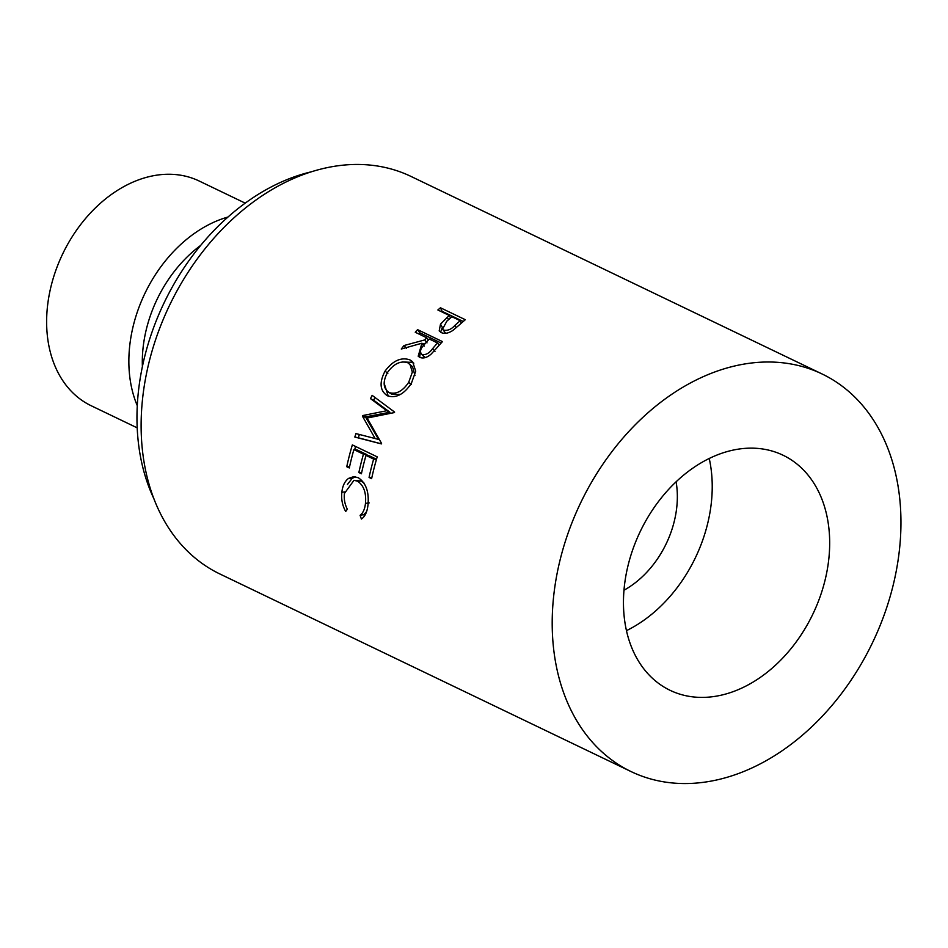 <?xml version="1.0" encoding="UTF-8"?>
<svg xmlns="http://www.w3.org/2000/svg" width="948" height="948" viewBox="0 0 948 948"><rect width="100%" height="100%" fill="white"/><g stroke="black" fill="none" stroke-linecap="round" stroke-linejoin="round"><path stroke-width="1.42" d="M245.188 203.133L199.187 181.021A124.662 91.458 115.7 0 0 184.694 175.996A124.662 91.458 115.7 0 0 58.527 263.295A124.662 91.458 115.7 0 0 91.186 405.744L137.199 427.856M623.997 590.213A86.304 63.326 115.7 0 0 676.102 481.785M685.25 695.583A130.409 95.689 115.7 0 0 817.235 604.243A130.409 95.689 115.7 0 0 783.06 455.23A130.409 95.689 115.7 0 0 767.904 449.968A130.409 95.689 115.7 0 0 635.907 541.296A130.409 95.689 115.7 0 0 670.094 690.322A130.409 95.689 115.7 0 0 685.25 695.583M626.486 630.633A130.409 95.689 115.7 0 0 709.223 458.465M227.947 217.045A124.662 91.458 115.7 0 0 137.282 405.697M200.609 245.461A115.075 84.431 115.7 0 0 142.39 366.592M311.181 171.837A210.966 154.785 115.7 0 0 153.991 498.932M447.29 317.307A220.552 161.824 115.7 0 1 449.34 315.506L437.869 309.984A220.552 161.824 115.7 0 1 440.453 307.768L465.314 319.713A220.552 161.824 115.7 0 0 459.685 324.619L452.895 330.402C448.499 333.317 444.648 334.04 441.318 332.606L439.197 330.852L440.512 324.133L447.29 317.307L448.475 319.689M424.799 339.905A220.552 161.824 115.7 0 1 426.707 337.772L415.236 332.25A220.552 161.824 115.7 0 1 417.606 329.655L442.467 341.6A220.552 161.824 115.7 0 0 437.218 347.454L431.091 354.137C427.003 357.68 423.246 358.771 419.798 357.372L418.198 356.223L421.931 343.212L401.277 349.03A220.552 161.824 115.7 0 1 403.99 345.546L424.799 339.905L427.015 342.88M387.459 395.79C379.899 390.872 379.082 382.66 385.03 371.154C392.768 360.702 401.063 356.934 409.903 359.861L412.653 361.781L415.71 371.201L411.337 383.442C403.895 394.404 395.944 398.527 387.459 395.79L386.511 395.269M362.823 415.544L386.737 410.733L389.924 412.238L366.129 416.764L362.823 415.544A220.552 161.824 115.7 0 0 362.503 416.302L375.135 438.533L372.825 437.94L378.572 439.434L375.135 438.533M386.737 410.733L370.502 398.634A220.552 161.824 115.7 0 1 372.137 395.352L394.617 412.096A220.552 161.824 115.7 0 0 394.392 412.57L367.137 418.044L381.57 443.415A220.552 161.824 115.7 0 0 381.392 443.913L354.813 437.04A220.552 161.824 115.7 0 1 355.974 433.591L372.825 437.94M369.068 477.448A220.552 161.824 115.7 0 1 373.642 459.093L365.999 455.419A220.552 161.824 115.7 0 0 361.413 473.775L358.865 472.554A220.552 161.824 115.7 0 1 363.451 454.187L353.888 449.589A220.552 161.824 115.7 0 0 349.302 467.957L346.755 466.724A220.552 161.824 115.7 0 1 352.348 444.908L377.209 456.853A220.552 161.824 115.7 0 0 371.616 478.681L369.068 477.448L371.865 477.519M361.413 519.042L360.086 515.333C363.06 513.034 364.861 509.04 365.466 503.352C366.402 492.759 363.748 485.364 357.491 481.146L353.959 480.328L344.408 493.481C343.828 499.063 344.799 504.3 347.335 509.206L345.688 511.493C342.382 505.592 341.102 499.193 341.861 492.285C342.536 485.886 344.764 481.264 348.532 478.408L353.723 476.643L358.308 477.745C365.952 482.84 369.175 491.858 368.002 504.798C367.267 511.766 365.075 516.518 361.413 519.042M822.106 373.986L411.017 176.435A220.552 161.824 115.7 0 0 385.386 167.535A220.552 161.824 115.7 0 0 162.167 322A220.552 161.824 115.7 0 0 219.96 574.014L631.048 771.565A220.552 161.824 115.7 0 0 656.68 780.465A220.552 161.824 115.7 0 0 879.91 626A220.552 161.824 115.7 0 0 822.106 373.986A220.552 161.824 115.7 0 0 796.474 365.087A220.552 161.824 115.7 0 0 573.244 519.551A220.552 161.824 115.7 0 0 631.048 771.565M360.086 515.333L363.866 514.563L366.544 511.683M365.466 503.352L369.222 502.89M364.079 483.125L361.188 481.063L353.959 480.328M357.491 481.146L361.188 481.063M341.861 492.285L345.605 491.811M347.418 484.487L352.241 478.29L355.559 476.82M348.532 478.408L352.241 478.29M364.423 516.103L363.866 514.563M373.642 459.093L376.439 459.484M376.498 459.247L369.554 455.905L365.999 455.419M358.865 472.554L361.674 472.625M363.451 454.187L367.006 454.685A215.753 158.304 115.7 0 0 366.769 455.526M367.006 454.685L357.443 450.087L353.888 449.589M346.755 466.724L349.551 466.807M355.595 446.472A215.753 158.304 115.7 0 0 354.659 449.708M366.129 416.764A215.753 158.304 115.7 0 0 365.821 417.499L362.503 416.302M378.572 439.434L365.821 417.499M359.411 434.48A215.753 158.304 115.7 0 0 358.297 437.775L354.813 437.04M381.416 443.854L358.297 437.775M375.005 397.485A215.753 158.304 115.7 0 0 373.642 400.21L370.502 398.634M389.924 412.238L373.642 400.21M388.253 396.122L384.13 383.265M385.03 371.154L387.839 373.322M402.402 361.923L412.463 362.409L413.814 363.179M409.903 359.861L412.463 362.409M414.94 375.503L412.546 366.71L407.806 362.776C400.637 360.501 393.918 363.665 387.649 372.256C382.554 381.7 383.075 388.479 389.201 392.591C396.122 394.664 402.616 391.263 408.683 382.364L412.368 372.114L409.903 364.198M392.211 394.427L388.36 392.14L392.211 394.427L400.53 394.368M411.503 384.544L408.683 382.364M419.691 357.313L420.343 351.744M421.931 343.212L424.206 346.115M403.99 345.546L406.408 348.272M422.535 343.994L425.451 343.271M426.707 337.772L428.33 340.024M417.606 329.655L419.727 332.736A215.753 158.304 115.7 0 0 418.649 333.897M419.727 332.736L441.152 343.034M439.173 345.238L437.549 342.975L429.254 338.993L424.467 344.397C420.26 348.674 419.443 352.064 422.002 354.564L425.332 357.574M437.549 342.975A220.552 161.824 115.7 0 0 432.679 348.532C429.456 353.13 425.901 355.144 422.002 354.564L424.431 357.289M440.607 332.203L442.218 327.712M440.512 324.133L442.396 327.451M449.34 315.506L450.501 317.924M440.453 307.768L442.088 311.323A215.753 158.304 115.7 0 0 441.555 311.762M442.088 311.323L463.24 321.491M461.344 323.149L460.183 320.708L451.888 316.727L446.84 321.159L442.574 329.075L445.596 333.317M442.574 329.075L445.714 333.388M460.183 320.708A220.552 161.824 115.7 0 0 454.957 325.365L456.201 327.724M443.771 330.129C447.669 330.899 451.402 329.311 454.957 325.365M432.679 348.532L434.954 351.424"/></g></svg>
